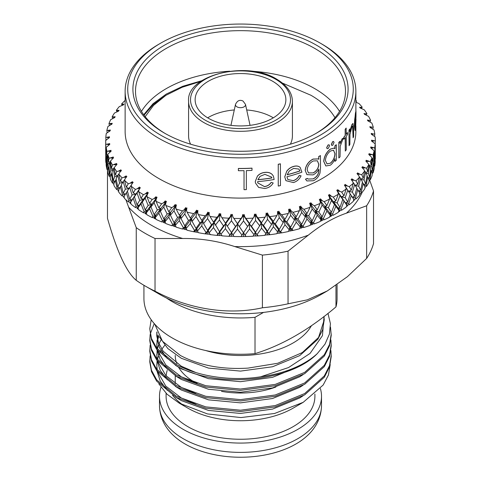 <?xml version="1.0" encoding="UTF-8"?>
<svg xmlns="http://www.w3.org/2000/svg" width="481" height="481" viewBox="0 0 481 481"><rect width="100%" height="100%" fill="white"/><g stroke="black" fill="none" stroke-linecap="round" stroke-linejoin="round"><path stroke-width="0.72" d="M292.412 101.329C292.238 92.731 287.037 85.365 276.803 79.245C246.711 59.969 185.858 75.246 188.588 101.329A51.912 29.972 180 0 0 203.794 122.523A51.912 29.972 180 0 0 260.365 129.022A51.912 29.972 180 0 0 292.412 101.329L292.412 135.907A51.912 29.972 180 0 1 290.392 144.192M272.583 81.223A45.37 26.19 0 0 0 223.136 75.541A45.37 26.19 0 0 0 195.13 99.741A45.37 26.19 0 0 0 208.417 118.266A45.37 26.19 0 0 0 257.864 123.942A45.37 26.19 0 0 0 285.87 99.741A45.37 26.19 0 0 0 272.583 81.223M207.678 117.827A45.37 26.19 180 0 1 234.295 109.963M246.705 109.963A45.37 26.19 180 0 1 272.583 117.388A45.37 26.19 180 0 1 273.322 117.827M164.424 133.081L164.424 133.081A107.588 62.115 180 0 1 164.424 45.238A107.588 62.115 180 0 1 316.576 45.238A107.588 62.115 180 0 1 316.576 133.081A107.588 62.115 180 0 1 164.424 133.081M315.65 133.61A104.996 60.618 0 0 0 345.496 91.276A104.996 60.618 0 0 0 314.742 48.413A104.996 60.618 0 0 0 200.318 35.269A104.996 60.618 0 0 0 135.504 91.276A104.996 60.618 0 0 0 165.35 133.61M160.756 135.197A112.77 65.109 0 0 0 320.244 135.197A112.77 65.109 0 0 0 320.244 43.122L322.078 44.18A115.368 66.606 180 0 1 355.868 91.276A115.368 66.606 180 0 1 284.65 152.808A115.368 66.606 180 0 1 158.922 138.372A115.368 66.606 180 0 1 125.132 91.276A115.368 66.606 180 0 1 158.922 44.18L160.756 43.122A112.77 65.109 0 0 0 160.756 135.197M339.55 111.382A104.996 60.618 0 0 0 314.742 88.63A104.996 60.618 0 0 0 251.22 71.194M229.78 71.194A104.996 60.618 0 0 0 141.45 111.382M244.029 189.676L244.029 170.677A115.494 66.679 0 0 1 238.372 170.701L238.372 168.53A115.494 66.679 0 0 0 251.996 168.206L251.996 170.376A115.494 66.679 0 0 1 246.356 170.623L246.356 189.622A115.494 66.679 0 0 1 244.029 189.676L244.029 170.677M238.372 168.53L238.378 168.452A115.368 66.606 0 0 0 251.984 168.134L251.996 168.206M271.17 182.353L273.19 182.978C271.392 186.135 268.56 187.975 264.706 188.498L258.646 187.422L255.465 183.002L255.285 181.391L257.449 176.052C259.325 173.972 261.754 172.757 264.73 172.408C267.809 172.012 270.274 172.667 272.132 174.387L273.376 176.052L274.146 179.485A115.494 66.679 0 0 1 257.612 181.644L257.786 182.93L264.394 186.562C267.382 186.141 269.643 184.734 271.17 182.353L273.19 182.978M255.459 182.966L255.285 181.391M257.774 182.894L264.394 186.562M278.216 164.261A115.368 66.606 0 0 0 280.411 163.811L280.453 185.588A115.494 66.679 0 0 1 278.258 186.045L278.258 164.334A115.494 66.679 0 0 0 280.453 163.877M287.812 179.491L293.121 180.67C295.839 179.81 297.877 178.078 299.23 175.469L301.07 175.805C299.477 179.215 296.933 181.469 293.44 182.558L285.973 180.694L284.74 176.846L286.748 171.188C288.492 168.825 290.722 167.256 293.434 166.468C296.224 165.62 298.442 165.921 300.09 167.364L300.09 167.364M285.894 180.585L284.74 176.846M318.717 159.211L318.717 156.517A115.368 66.606 0 0 0 320.412 155.597L320.502 167.923L320.003 172.944C318.783 176.665 316.552 179.269 313.299 180.76L306.878 180.94L305.459 179.154A115.368 66.606 0 0 0 307.371 178.385L308.038 179.064L313.047 178.884C316.931 176.948 318.819 173.93 318.717 169.823L318.717 169.24M306.842 180.91L305.459 179.154M308.002 179.034L313.047 178.884M306.938 174.627L305.188 170.388C305.73 165.41 308.345 161.634 313.047 159.073L318.248 158.892M331.83 145.43L331.325 144.42L332.642 141.667L333.537 141.468M327.146 148.671L326.635 147.661L328.06 144.955L329.052 144.805M334.998 161.363L334.998 158.688C333.856 161.61 332.305 163.78 330.333 165.205L325.877 165.975L323.797 161.442C324.296 156.337 326.491 152.243 330.381 149.164L334.109 148.094L334.998 148.755L334.998 145.893A115.494 66.679 0 0 0 336.315 144.787L336.315 160.257A115.494 66.679 0 0 1 334.998 161.363L334.89 158.946M325.835 165.951L323.701 161.388C324.206 156.283 326.395 152.194 330.279 149.116L334.054 148.07M334.89 148.653L334.89 145.851A115.368 66.606 0 0 0 336.207 144.745L336.315 144.787M338.726 142.49A115.368 66.606 0 0 0 339.929 141.336L340.043 143.651L342.189 138.738L343.248 138.269L340.253 146.128L340.043 156.842A115.494 66.679 0 0 1 338.84 157.996L338.84 142.526A115.494 66.679 0 0 0 340.043 141.372M339.929 143.615L342.189 138.738M347.541 132.594L347.541 134.494A115.494 66.679 0 0 1 346.248 136.267L346.248 149.838A115.494 66.679 0 0 1 345.292 151.058L345.292 137.494A115.494 66.679 0 0 1 343.849 139.225L343.735 137.289A115.368 66.606 0 0 0 345.172 135.558L345.172 129.317A115.368 66.606 0 0 0 346.128 128.096L346.248 134.367A115.494 66.679 0 0 0 347.541 132.594L347.42 132.57A115.368 66.606 0 0 1 346.248 134.181M345.292 151.058L345.172 137.638M351.966 124.741L352.988 123.467L353.613 128.601L353.613 136.496A115.494 66.679 0 0 1 353.12 137.813L353.06 127.17L352.657 125.824L351.864 126.864L349.976 134.524L349.861 144.462A115.494 66.679 0 0 1 349.092 145.731L348.972 130.237A115.368 66.606 0 0 0 349.741 128.974L349.861 131.788L351.845 124.723L352.916 123.467M349.861 131.169L351.845 124.723M353.12 137.813L352.591 125.83M355.134 128.193L355.994 119.336L355.621 128.661L355.05 130.519L354.335 126.148L354.665 119.739L355.856 111.255M355.05 130.519L354.335 126.148M125.132 91.276L125.132 131.493A115.368 66.606 0 0 0 158.922 178.589A115.368 66.606 0 0 0 284.65 193.031A115.368 66.606 0 0 0 355.868 131.493L355.868 125.914M262.398 307.78L262.398 255.11L234.722 246.555C217.604 240.963 200.27 238.281 182.708 238.504L155.026 238.504A134.806 77.832 0 0 1 145.178 233.351A134.806 77.832 0 0 1 136.249 227.663L136.249 280.327A134.806 77.832 0 0 0 145.172 286.015A134.806 77.832 0 0 0 145.178 286.015A134.806 77.832 0 0 0 155.026 291.167C188.925 309.283 228.637 315.404 262.398 307.78A134.806 77.832 0 0 0 288.047 303.812L307.323 299.843L327.345 290.909L347.408 276.683L366.648 258.429A134.806 77.832 0 0 0 373.521 243.62L373.521 190.957A134.806 77.832 0 0 1 366.648 205.766L366.648 258.429M136.249 227.663L125.872 199.723M159.842 294.48L145.172 286.015L159.842 294.48A114.069 65.855 0 0 0 159.842 294.48A114.069 65.855 0 0 0 321.158 294.48L327.345 290.909M145.178 209.938L142.31 202.05L145.178 198.148L148.13 205.411L145.178 209.938L147.078 210.51L145.418 213.817L146.789 214.292M155.303 217.568L158.832 213.239L162.458 220.719L161.652 221.891A134.806 77.832 0 0 1 156.072 219.438L155.303 217.568L155.832 215.127L154.106 214.652L150.986 206.92L151.816 204.172L149.549 203.301L146.976 196.717L147.126 195.039L148.322 192.634L147.3 193.049L147.384 192.093L145.19 193.921L143.41 194.655L140.993 198.364L138.648 191.648L138.955 189.983L140.344 187.644L139.322 188.011L139.502 187.061L137.199 188.768L135.414 189.412L133.243 193.001L131.145 186.171L131.608 184.524L133.177 182.269L132.155 182.576L132.425 181.644L130.05 183.225L128.271 183.778L126.353 187.259L124.519 180.333L125.132 178.71L126.87 176.539L125.866 176.798L126.22 175.878L123.779 177.339L122.024 177.796L120.382 181.187L118.825 174.17L119.589 172.583L121.483 170.502L120.497 170.713L120.935 169.811L118.458 171.146L116.739 171.513L115.38 174.825L114.111 167.737L117.045 164.219L116.095 164.376L116.612 163.498L112.446 164.983L111.388 168.236L110.42 161.087L113.612 157.726L112.692 157.834L113.288 156.986L109.181 158.261L108.429 161.466L107.768 154.275L111.195 151.082L110.317 151.148L110.991 150.331L106.98 151.395L106.541 154.563L106.193 147.348L109.818 144.342L108.995 144.36L109.728 143.585L105.85 144.438L105.724 147.595L105.694 140.819M146.976 196.717A134.806 77.832 0 0 0 152.182 199.459L149.549 203.301M165.007 221.735L168.777 217.214L172.625 224.501L171.771 225.715A134.806 77.832 0 0 1 165.831 223.563L165.007 221.735L165.26 219.27L163.726 218.885L160.377 211.315L160.87 208.538L158.832 207.774L156.06 201.329L156.042 199.645L157.034 197.186L156.03 197.655L156.024 196.699L153.944 198.635L152.182 199.459M156.06 201.329A134.806 77.832 0 0 0 161.67 203.794L158.832 207.774M175.325 225.385L179.299 220.665L183.339 227.741L182.443 229.004A134.806 77.832 0 0 1 176.19 227.164L175.325 225.385L175.3 222.913L173.972 222.601L170.418 215.211L170.563 212.416L168.777 211.754L165.819 205.453L165.644 203.776L166.426 201.274L165.44 201.792L165.344 200.842L163.396 202.88L161.67 203.794M165.819 205.453A134.806 77.832 0 0 0 171.789 207.624L168.777 211.754M186.165 228.481L190.314 223.551L194.516 230.417L193.584 231.728A134.806 77.832 0 0 1 187.073 230.219L186.165 228.481L185.864 226.022L184.746 225.769L181.024 218.572L180.826 215.777L179.299 215.199L176.178 209.061L175.848 207.395L176.413 204.852L175.457 205.429L175.264 204.479L173.467 206.614L171.789 207.624M176.178 209.061A134.806 77.832 0 0 0 182.461 210.906L179.299 215.199M197.438 231.006L201.731 225.86L206.06 232.503L205.104 233.862A134.806 77.832 0 0 1 198.382 232.696L197.438 231.006L196.867 228.571L195.977 228.367L192.111 221.368L191.564 218.59L190.314 218.085L187.055 212.115L186.568 210.468L186.917 207.906L185.991 208.526L185.714 207.594L184.079 209.818L182.461 210.906M187.055 212.115A134.806 77.832 0 0 0 193.602 213.63L190.314 218.085M209.067 232.936L213.462 227.567L217.881 233.982L216.907 235.389A134.806 77.832 0 0 1 210.029 234.578L208.219 230.537L207.564 230.375L203.583 223.581L202.693 220.845L201.731 220.394L198.364 214.592L197.727 212.981L197.847 210.401L196.97 211.069L196.603 210.149L195.142 212.458L193.602 213.63M198.364 214.592A134.806 77.832 0 0 0 205.116 215.765L201.731 220.394M220.941 234.259L225.409 228.655L229.888 234.842L228.896 236.303A134.806 77.832 0 0 1 221.927 235.846L214.135 222.505L213.462 222.102L210.017 216.474L209.229 214.899L209.127 212.319L208.297 213.035L207.846 212.133L206.571 214.514L205.116 215.765M210.017 216.474A134.806 77.832 0 0 0 216.919 217.292L213.462 222.102M232.978 234.962L237.476 229.124L241.973 235.077L240.987 236.592A134.806 77.832 0 0 1 233.97 236.502L220.977 216.216L220.653 213.648L219.883 214.4L219.354 213.528L218.278 215.969L216.919 217.292M221.909 217.749A134.806 77.832 0 0 0 228.914 218.2L225.409 223.19M240.987 236.592L246.062 236.526L232.888 216.919L232.347 214.376L231.632 215.169L231.03 214.322L230.158 216.811L228.914 218.2M233.952 218.398A134.806 77.832 0 0 0 240.999 218.488L237.476 223.665M253.03 235.997L258.117 235.924L255.291 232.371L255.591 232.245L251.497 226.292L249.344 223.875L249.567 223.509L244.859 217.003L244.101 214.49L243.458 215.32L242.779 214.508L242.123 217.039L240.999 218.488M246.05 218.422A134.806 77.832 0 0 0 253.084 218.152L249.567 223.509M264.797 235.041L270.027 234.704L267.003 231.301L267.538 231.157L263.492 225.415L261.063 223.112L261.586 222.721L256.8 216.468L255.826 214.003L255.255 214.863L254.515 214.087L254.076 216.642L253.084 218.152M258.099 217.827A134.806 77.832 0 0 0 265.061 217.19L261.586 222.721M276.984 233.441L281.698 232.87L278.499 229.629L279.269 229.449L275.306 223.912L272.619 221.747L273.436 221.32L268.602 215.314L267.43 212.909L266.937 213.792L266.137 213.059L265.921 215.632L265.061 217.19M270.009 216.6A134.806 77.832 0 0 0 276.846 215.608L273.436 221.32M288.486 231.229L293.037 230.435L292.123 229.148L289.688 227.369L290.686 227.14L286.844 221.813L283.916 219.787L285.023 219.312L281.68 214.773L280.183 213.558L278.812 211.213L278.409 212.127L277.549 211.436L277.561 214.015L276.846 215.608M281.68 214.773A134.806 77.832 0 0 0 288.335 213.426L285.023 219.312M299.597 228.427L302.681 227.393L303.956 227.429L303.078 226.19L300.481 224.537L301.701 224.254L298.004 219.12L294.859 217.256L296.254 216.715L293.025 212.337L291.444 211.207L289.893 208.94L289.568 209.866L288.666 209.223L288.901 211.796L288.335 213.426M293.025 212.337A134.806 77.832 0 0 0 299.441 210.654L296.254 216.715M310.239 225.054L312.043 224.657L312.915 223.899L314.364 223.869L313.528 222.673L310.792 221.158L312.223 220.809L308.7 215.861L305.369 214.165L307.028 213.546L303.938 209.331L302.29 208.285L300.571 206.102L300.336 207.046L299.392 206.445L299.855 209.001L299.441 210.654M303.938 209.331A134.806 77.832 0 0 0 310.071 207.323L307.028 213.546M308.7 215.861L312.223 209.013L315.674 213.33L315.356 210.54L317.274 209.83L314.346 205.772L312.644 204.81L310.768 202.723L310.624 203.673L309.65 203.126L310.323 205.652L310.071 207.323M314.346 205.772A134.806 77.832 0 0 0 320.142 203.457L317.274 209.83M324.158 201.689A134.806 77.832 0 0 0 329.569 199.08L326.894 205.597L324.158 201.689L322.414 200.817L320.394 198.827L320.346 199.789L319.348 199.29L320.238 201.773L320.142 203.457M333.297 197.114A134.806 77.832 0 0 0 338.281 194.234L335.822 200.884L333.297 197.114L331.523 196.332L329.383 194.456L329.425 195.412L328.409 194.967L329.503 197.402L329.569 199.08M346.404 206.421L347.486 205.952L347.264 205.128L349.278 204.732L348.689 203.685L345.617 202.784L347.757 202.056L345.214 197.739L341.408 196.795L343.987 195.731L341.69 192.087L339.905 191.396L337.656 189.628L337.788 190.584L336.766 190.193L338.059 192.562L338.281 194.234M341.69 192.087A134.806 77.832 0 0 0 346.212 188.961L343.987 195.731M353.475 200.661L354.353 200.222L353.86 199.423L355.976 198.918L355.465 197.901L352.363 197.156L354.647 196.314L352.399 192.123L348.551 191.378L351.31 190.175L349.266 186.64L347.48 186.045L345.142 184.397L345.364 185.341L344.348 185.005L345.827 187.301L346.212 188.961M349.266 186.64A134.806 77.832 0 0 0 353.282 183.297L351.31 190.175M355.194 185.438L357.75 184.259L355.97 180.826L354.202 180.321L351.791 178.8L352.104 179.726L351.088 179.443L352.741 181.662L353.282 183.297M355.97 180.826A134.806 77.832 0 0 0 359.445 177.285L357.75 184.259M360.984 179.148L363.239 178.036L361.742 174.687L359.998 174.278L357.539 172.877L357.936 173.791L356.944 173.557L358.76 175.685L359.445 177.285M361.742 174.687A134.806 77.832 0 0 0 364.658 170.983L363.239 178.036M365.831 172.565L367.743 171.555L366.534 168.278L362.349 166.685L362.83 167.574L361.856 167.388L363.822 169.42L364.658 170.983M366.534 168.278A134.806 77.832 0 0 0 368.867 164.436L367.743 171.555M369.697 165.729L371.224 164.869L370.316 161.646L366.173 160.263L366.732 161.129L365.794 160.997L368.867 164.436M370.316 161.646A134.806 77.832 0 0 0 372.041 157.696L371.224 164.869M372.541 158.694L373.647 158.027L373.052 154.84L368.993 153.673L369.624 154.509L368.729 154.419L372.041 157.696M373.052 154.84A134.806 77.832 0 0 0 374.152 150.818L373.647 158.027M374.218 151.593L375.006 151.088L374.717 147.926L370.773 146.964L371.476 147.763L370.623 147.721L374.152 150.818M374.717 147.926A134.806 77.832 0 0 0 375.192 143.861L375.006 151.088M375.186 144.168L375.306 140.951L371.506 140.193L372.27 140.951L371.476 140.951L375.192 143.861M375.306 140.656L375.306 140.951A134.806 77.832 0 0 0 375.306 140.656A134.806 77.832 0 0 0 375.15 136.881L371.272 134.169L372.005 134.127L371.182 133.405L373.527 134.037L371.885 134.53M374.555 136.357L374.807 133.971L373.527 134.037M374.807 133.971A134.806 77.832 0 0 0 374.02 129.924L370.009 127.417L370.683 127.339L369.805 126.665L372.066 127.176L370.592 127.73M372.835 129.004L373.232 127.044L372.066 127.176M373.232 127.044A134.806 77.832 0 0 0 371.819 123.058L367.712 120.761L368.308 120.647L367.388 120.022L369.546 120.418L368.248 121.014M370.093 121.897L370.58 120.232L369.546 120.418M370.58 120.232A134.806 77.832 0 0 0 368.554 116.336L364.388 114.25L364.905 114.111L363.955 113.534L365.981 113.823L364.857 114.448M366.318 115.073L366.889 113.582L365.981 113.823M366.889 113.582A134.806 77.832 0 0 0 364.261 109.806L360.065 107.936L360.503 107.774L359.517 107.245L361.411 107.431L360.455 108.087M361.556 108.502L362.175 107.149L361.411 107.431M362.175 107.149A134.806 77.832 0 0 0 358.976 103.523L355.868 102.231M355.868 101.305L356.481 100.986A134.806 77.832 0 0 0 355.868 100.391M375.192 159.103L375.306 159.037A134.806 77.832 0 0 0 375.306 158.76L375.3 152.952M374.176 166.264L374.723 166.017A134.806 77.832 0 0 0 375.192 161.971L375.006 156.553L374.627 165.079L373.959 165.085M372.126 173.316L373.058 172.932A134.806 77.832 0 0 0 374.152 168.933L374.278 166.859L373.647 163.492L372.871 171.988L371.717 171.945M369.041 180.201L370.322 179.738A134.806 77.832 0 0 0 372.035 175.805L372.246 173.743L371.224 170.334L370.051 178.782L368.41 178.631M369.023 181.439L369.083 181.006M364.947 186.881L366.54 186.369A134.806 77.832 0 0 0 368.861 182.546L369.161 180.495L367.743 177.02L366.185 185.395L364.051 185.101M364.832 188.125L365.301 187.824L364.971 187.392M359.541 193.392L361.748 192.779A134.806 77.832 0 0 0 364.652 189.093L365.031 187.055L363.239 183.501L361.309 191.787L358.67 191.288M359.638 194.546L360.311 194.168L359.866 193.542M355.976 198.918A134.806 77.832 0 0 0 359.439 195.394L359.902 193.38L357.75 189.724L355.465 197.901M349.278 204.732A134.806 77.832 0 0 0 353.276 201.401L353.812 199.417L352.363 197.156L353.86 199.423M338.474 211.778L339.754 211.297L339.808 210.468L341.702 210.179A134.806 77.832 0 0 0 346.2 207.07L346.813 205.11L345.617 202.784L347.264 205.128M329.756 216.697L331.223 216.222L331.553 215.404L333.309 215.211A134.806 77.832 0 0 0 338.275 212.343L338.955 210.419L338.017 208.032L339.808 210.468M320.316 221.134L321.957 220.689L322.565 219.895L324.17 219.787A134.806 77.832 0 0 0 329.557 217.19L330.303 215.302L329.635 212.873L331.553 215.404M314.364 223.869A134.806 77.832 0 0 0 320.13 221.561L320.929 219.715L317.274 215.29L313.528 222.673M303.956 227.429A134.806 77.832 0 0 0 310.059 225.433L310.906 223.629L310.792 221.158L312.915 223.899M293.037 230.435A134.806 77.832 0 0 0 299.429 228.764L300.318 227.002L300.481 224.537L302.681 227.393M281.698 232.87A134.806 77.832 0 0 0 288.323 231.529L289.249 229.816L289.688 227.369L291.949 230.339M270.027 234.704A134.806 77.832 0 0 0 276.834 233.712L278.499 229.629L280.802 232.714M258.117 235.924A134.806 77.832 0 0 0 265.049 235.287L267.003 231.301L269.33 234.506M246.062 236.526A134.806 77.832 0 0 0 253.066 236.249L255.291 232.371L257.624 235.696M228.896 236.303L233.898 236.243M216.907 235.389L222.066 235.594M205.104 233.862L210.383 234.337M193.584 231.728L198.22 232.413M182.443 229.004L183.628 228.932L186.905 229.9M171.771 225.715L173.136 225.709L174.14 226.443L176.022 226.81M161.652 221.891L163.185 221.957L163.925 222.733L165.65 223.16M148.13 205.411L151.816 204.172L149.549 208.766L146.278 212.915L146.988 214.821A134.806 77.832 0 0 0 152.17 217.556L153.854 217.707L154.323 218.518L155.88 218.975M143.693 114.743L153.078 103.68L166.252 94.084L182.768 86.279L201.84 80.7M282.431 83.087L310.918 95.25A99.591 57.498 0 0 1 334.974 117.719M335.972 285.437L335.972 306.902A96.567 55.754 0 0 0 337.067 298.521L337.067 284.668M335.972 306.902C309.145 329.713 282.161 345.292 255.014 353.637L255.014 317.322L263.516 312.416M143.933 285.287L143.933 298.521A96.567 55.754 0 0 0 172.216 337.945A96.567 55.754 0 0 0 255.014 353.637M205.67 350.517A74.531 43.031 0 0 0 311.423 325.709M166.095 393.308L166.095 396.302A74.405 42.959 0 0 0 187.891 426.677A74.405 42.959 0 0 0 268.975 435.984A74.405 42.959 0 0 0 314.905 396.302L314.905 394.041M158.796 383.82L167.015 394.198L179.245 403.162L187.891 408.153A74.405 42.959 0 0 0 293.109 408.153L303.21 402.32L323.172 385.034L328.439 375L330.219 364.58M160.991 387.319A81.012 46.771 0 0 0 159.488 396.302A81.012 46.771 0 0 0 183.213 429.371A81.012 46.771 0 0 0 271.5 439.514A81.012 46.771 0 0 0 321.512 396.302A81.012 46.771 0 0 0 320.394 388.552M321.512 405.615A81.012 46.771 0 0 1 271.5 448.827A81.012 46.771 0 0 1 183.213 438.684A81.012 46.771 0 0 1 159.488 405.615C159.746 419.426 166.949 429.653 174.014 435.972A78.421 45.274 0 0 0 185.047 443.981A78.421 45.274 0 0 0 306.986 435.972C314.051 429.653 321.254 419.426 321.512 405.615L321.512 396.302M166.54 298.052A96.567 55.754 0 0 0 172.216 301.629A96.567 55.754 0 0 0 255.014 317.322M324.002 316.48L324.218 319.979L318.542 337.476L302.296 352.585L277.717 363.275L247.998 368.115C221.957 369.679 199.459 365.488 180.495 355.549L162.464 341.251L154.786 324.2M151.196 319.739L149.765 328.721L151.473 338.522L156.668 348.106L176.341 364.442C197.565 376.431 231.367 381.463 260.612 376.791L288.546 367.556L310.053 353.421L322.444 335.66L324.062 316.432M260.612 376.791A90.735 52.387 0 0 0 317.286 353.613L325.006 344.149L329.413 334.091L330.429 323.677L327.97 313.378M150.144 355.844L149.765 361.796L151.473 371.597L156.674 381.18L176.341 397.516L205.778 408.213L240.5 411.538L275.222 406.89L304.659 394.871L324.332 377.212L329.527 366.949L331.235 356.505L330.904 350.553M149.765 360.473L151.473 370.274L156.668 379.858L176.341 396.194L205.778 406.89L240.5 410.215L275.222 405.567L304.659 393.548L324.332 375.889L329.527 365.626L331.235 355.182M150.144 345.262L149.765 351.214L151.473 361.015L156.668 370.598L176.341 386.934L205.778 397.625L240.5 400.956L275.222 396.302L304.659 384.289L324.332 366.63L329.527 356.361L331.235 345.923L330.904 339.965M149.765 349.891L151.473 359.692L156.668 369.276L176.341 385.612L205.778 396.302L240.5 399.627L275.222 394.979L304.659 382.96L324.332 365.307L329.527 355.038L331.235 344.6M150.144 334.674L149.765 340.626L151.473 350.427L156.668 360.016L176.341 376.346L205.778 387.043L240.5 390.368L275.222 385.72L304.659 373.701L324.332 356.048L329.527 345.779L331.235 335.335L330.483 327.062M149.765 339.303L151.473 349.104L156.668 358.694L176.341 375.024L205.778 385.72L240.5 389.045L275.222 384.397L304.659 372.378L324.332 354.725L329.527 344.456L331.235 334.012M154.239 323.581L150.258 334.012M149.765 328.721L151.473 339.845L156.668 349.428L176.341 365.764C214.58 388.54 289.352 382.473 317.286 353.613M179.245 403.162L207.467 413.931L240.939 417.562L274.543 413.492L303.21 402.32M167.19 370.43A74.405 42.959 0 0 0 166.161 375.944M172.565 395.298A74.405 42.959 0 0 0 183.868 405.639M175.234 355.339A65.266 37.68 0 0 0 176.792 363.516M178.607 367.304A65.266 37.68 0 0 0 194.348 381.986A65.266 37.68 0 0 0 197.222 383.543M221.519 391.39A65.266 37.68 0 0 0 275.847 387.019M156.782 367.749L156.836 369.498M156.986 371.013L160.215 380.976L167.334 390.386M175.385 396.981L181.301 400.607L208.459 410.419L240.5 413.438L272.541 409.097L299.699 397.961L303.024 395.833M157.083 350.553L156.836 358.916M156.986 360.431L160.215 370.394L167.334 379.798M175.385 386.399L181.301 390.019L208.459 399.837L240.5 402.856L272.541 398.515L299.699 387.373L303.024 385.245M158.898 336.153L157.624 339.965M157.317 341.288L156.812 345.262M157.083 339.965L156.836 348.334M156.986 349.849L160.215 359.806L167.334 369.216M175.385 375.811L181.301 379.437L208.459 389.255L240.5 392.274L272.541 387.933L299.699 376.791L303.024 374.663M157.022 332.449L156.812 334.674M156.818 331.962L156.782 335.997L159.415 347.607L167.334 358.634M175.385 365.229L181.301 368.855L208.459 378.667L240.5 381.686L272.541 377.344L299.699 366.209L303.024 364.081M159.379 336.953L167.839 348.545L181.301 358.273L208.459 368.085L240.5 371.104L272.541 366.762L299.699 355.621L317.845 339.279L322.643 329.786L324.218 319.871M164.755 345.262L161.784 349.23M160.961 350.553L160.071 352.158M159.638 353.018L157.365 359.596M157.083 361.135L156.782 365.103L157.245 370.033M157.666 371.885L165.765 386.099L181.301 397.961L195.977 404.341M160.961 339.965L158.964 343.939M158.441 345.262L157.365 349.014M156.782 354.521L157.245 359.451M157.666 361.303L165.765 375.511L181.301 387.373L195.977 393.759M158.297 335.083L157.317 338.642M156.782 343.939L157.245 348.863M157.666 350.721L165.765 364.929L181.301 376.791L195.977 383.177M156.782 333.351L158.357 342.37L163.155 351.19L181.301 366.209L195.977 372.589M200.92 81.319L182.149 87.259L165.909 95.322L153.529 105.411L145.166 116.673M144.035 115.212L153.223 104.539L165.909 95.322M142.31 202.05L143.476 199.356L140.993 203.824L138.017 207.816L138.66 209.758A134.806 77.832 0 0 0 143.398 212.746L145.226 212.993L145.418 213.817M138.017 207.816L139.081 205.459L137.013 204.786L134.421 196.753L135.919 194.132L130.579 202.309L131.157 204.281A134.806 77.832 0 0 0 135.408 207.503L137.362 207.846L137.277 208.676L138.462 209.151M127.417 191.155L124.026 196.44L124.525 198.437A134.806 77.832 0 0 0 128.259 201.87L130.327 202.315L129.966 203.132L130.952 203.589M124.044 196.507L123.551 197.234L124.326 197.643M121.344 185.353L118.41 190.254L118.831 192.28A134.806 77.832 0 0 0 122.018 195.887L124.182 196.446M118.458 190.5L118.073 191.029L118.645 191.372M116.216 179.257L113.775 183.802L114.117 185.846A134.806 77.832 0 0 0 116.733 189.604L118.969 190.278M113.847 184.223L113.582 184.56L113.943 184.812M112.067 172.913L110.167 177.134L110.42 179.197A134.806 77.832 0 0 0 112.44 183.075L113.883 183.568M108.934 166.384L108.429 166.925L107.6 170.31L107.774 172.384A134.806 77.832 0 0 0 109.181 176.353L110.287 176.78M106.842 159.722L106.109 163.384L106.193 165.458A134.806 77.832 0 0 0 106.98 169.486L107.72 169.805M105.808 152.982L105.694 158.76A134.806 77.832 0 0 0 105.85 162.53L106.187 162.698M105.694 141.39L105.694 140.656A134.806 77.832 0 0 1 105.694 140.368L109.494 137.56L108.73 137.536L109.524 136.796L105.808 137.458A134.806 77.832 0 0 1 106.283 133.393L110.227 130.784L109.524 130.724L110.377 130.026L106.848 130.501A134.806 77.832 0 0 1 107.948 126.479L112.007 124.074L111.376 123.978L112.271 123.328L108.959 123.623A134.806 77.832 0 0 1 110.684 119.673L114.827 117.484L114.268 117.358L115.206 116.757L112.133 116.883A134.806 77.832 0 0 1 114.466 113.041L118.651 111.069L118.17 110.913L119.144 110.359L116.342 110.335A134.806 77.832 0 0 1 119.258 106.632L123.461 104.87L123.064 104.696L124.056 104.197L121.555 104.034A134.806 77.832 0 0 1 125.03 100.493L125.132 100.445M105.694 140.656A134.806 77.832 0 0 0 105.85 144.438M106.193 147.348A134.806 77.832 0 0 0 106.98 151.395M107.768 154.275A134.806 77.832 0 0 0 109.181 158.261M110.42 161.087A134.806 77.832 0 0 0 112.446 164.983M114.111 167.737A134.806 77.832 0 0 0 116.739 171.513M118.825 174.17A134.806 77.832 0 0 0 122.024 177.796M124.519 180.333A134.806 77.832 0 0 0 128.271 183.778M131.145 186.171A134.806 77.832 0 0 0 135.414 189.412M138.648 191.648A134.806 77.832 0 0 0 143.41 194.655M303.078 226.19L307.028 219.005L310.906 223.629M302.29 208.285L299.994 207.227L310.792 221.158L312.043 224.657M298.004 219.12L301.701 212.458L305.345 216.961L305.369 214.165L307.028 219.005M315.674 213.33L312.223 220.809M312.644 204.81L310.221 203.872L320.532 217.262L320.929 219.715M318.849 212.061L322.168 205.038L325.403 209.175L322.168 216.829L318.849 212.061L315.356 210.54L317.274 215.29M310.323 205.652L310.221 203.872L312.223 209.013M322.168 216.829L320.532 217.262L323.394 218.633L326.894 211.063L330.303 215.302M320.238 201.773L319.889 200.006L324.741 206.415L325.403 209.175M319.348 199.29L322.168 205.038M322.414 200.817L319.889 200.006L320.346 199.789M326.894 205.597L324.741 206.415L329.635 212.873L331.451 212.355L328.367 207.75L331.451 200.559L334.445 204.539L331.451 212.355M292.123 229.148L296.254 222.18L300.318 227.002M291.444 211.207L289.291 210.029L300.481 224.537L301.545 228.09M286.844 221.813L290.686 215.35L294.486 220.039L294.859 217.256L296.254 222.18M305.345 216.961L301.701 224.254M299.392 206.445L301.701 212.458M309.65 203.126L310.221 203.872L310.624 203.673M280.754 231.535L285.023 224.777L289.249 229.816M280.183 213.558L278.192 212.271L289.688 227.369L290.56 230.976M275.306 223.912L279.269 217.652L283.195 222.547L283.916 219.787L285.023 224.777M294.486 220.039L290.686 227.14M288.666 209.223L289.291 210.029L290.686 215.35M299.855 209.001L300.336 207.046M269.059 233.315L273.436 226.785L277.784 232.046M268.602 215.314L266.787 213.931L278.499 229.629L279.172 233.273M263.492 225.415L267.538 219.36L271.561 224.459L272.619 221.747L273.436 226.785M283.195 222.547L279.269 229.449M277.549 211.436L278.192 212.271L279.269 217.652M288.901 211.796L289.568 209.866M257.131 234.487L261.586 228.186L266.023 233.676M256.8 216.468L255.17 214.995L267.003 231.301L267.472 234.975M251.497 226.292L255.591 220.454L259.68 225.763L261.063 223.112L261.586 228.186M271.561 224.459L267.538 231.157M266.137 213.059L266.787 213.931L267.538 219.36M277.561 214.015L278.409 212.127M245.076 235.041L249.567 228.968L254.052 234.692M244.859 217.003L243.44 215.452L255.291 232.371L255.555 236.069M239.406 226.551L243.524 220.923L247.643 226.443L249.344 223.875L249.567 228.968M259.68 225.763L255.591 232.245M254.515 214.087L255.17 214.995L255.591 220.454M265.921 215.632L266.937 213.792M232.888 216.919L245.785 236.279M241.973 235.077L243.464 232.828L243.518 236.538M227.327 226.184L231.433 220.767L235.546 226.503L237.548 224.032L237.476 229.124M247.643 226.443L243.524 232.72M242.779 214.508L243.44 215.452L243.524 220.923M254.076 216.642L255.255 214.863M229.888 234.842L231.614 232.678L231.457 236.381M215.356 225.186L219.414 219.985L223.491 225.932L225.781 223.569L225.409 228.655M235.546 226.503L231.433 232.563M231.03 214.322L231.686 215.302L231.433 220.767M242.123 217.039L243.458 215.32M217.881 233.982L219.835 231.908L219.462 235.6M203.583 223.581L207.564 218.584L211.568 224.741L214.135 222.505L213.462 227.567M223.491 225.932L219.414 231.776M220.977 216.216L219.997 214.538L219.414 219.985M230.158 216.811L231.632 215.169M206.06 232.503L208.219 230.537L207.642 234.199M192.111 221.368L195.977 216.576L199.886 222.937L202.693 220.845L201.731 225.86M211.568 224.741L207.564 230.375M209.229 214.899L208.477 213.179L207.564 218.584M218.278 215.969L219.883 214.4M194.516 230.417L196.867 228.571L196.092 232.197M181.024 218.572L184.746 213.973L188.522 220.538L191.564 218.59L190.314 223.551M199.886 222.937L195.977 228.367M197.727 212.981L197.216 211.225L195.977 216.576M206.571 214.514L208.297 213.035M183.339 227.741L185.864 226.022L184.89 229.605M170.418 215.211L173.972 210.804L177.585 217.556L180.826 215.777L179.299 220.665M188.522 220.538L184.746 225.769M186.568 210.468L186.303 208.7L184.746 213.973M195.142 212.458L196.97 211.069M172.625 224.501L175.3 222.913L174.14 226.443M160.377 211.315L163.726 207.089L167.147 214.027L170.563 212.416L168.777 217.214M177.585 217.556L173.972 222.601M175.848 207.395L175.824 205.615L173.972 210.804M184.079 209.818L186.303 208.7L185.991 208.526M162.458 220.719L165.26 219.27L163.925 222.733M150.986 206.92L154.106 202.856L157.305 209.963L160.87 208.538L158.832 213.239M167.147 214.027L163.726 218.885M165.644 203.776L165.867 202.002L163.726 207.089M173.467 206.614L175.824 205.615L175.457 205.429M149.549 208.766L152.922 216.42L152.17 217.556M152.922 216.42L155.832 215.127L154.323 218.518M157.305 209.963L154.106 214.652M156.042 199.645L156.511 197.889L154.106 202.856M163.396 202.88L165.867 202.002L165.44 201.792M140.993 203.824L144.09 211.652L143.398 212.746M146.278 212.915L147.078 210.51L145.226 212.993M144.09 211.652L147.078 210.51L156.511 197.889L156.03 197.655M147.126 195.039L147.835 193.308L145.178 198.148M153.944 198.635L156.511 197.889L157.034 197.186M133.243 198.467L136.027 206.445L135.408 207.503M136.027 206.445L139.081 205.459L137.277 208.676M134.421 196.753L137.013 192.989L139.7 200.403L137.013 204.786M139.7 200.403L143.476 199.356L140.993 198.364M138.955 189.983L137.013 192.989M145.19 193.921L147.835 193.308L147.3 193.049M126.353 192.725L128.812 200.836L128.259 201.87M130.579 202.309L131.902 200.012L129.69 199.23L127.393 191.071L129.69 187.434L132.083 194.979L129.69 199.23M128.812 200.836L131.902 200.012L129.966 203.132M132.083 194.979L135.919 194.132L133.243 193.001M131.566 184.68L129.69 187.434M137.199 188.768L139.899 188.299L139.322 188.011M120.382 186.652L122.493 194.883L122.018 195.887M125.451 194.162L123.25 193.314L121.272 185.047L123.25 181.523L125.337 189.183L123.25 193.314M122.493 194.883L125.391 194.258M129.04 188.462L126.353 187.259M125.337 189.183L128.968 188.57M124.904 179.305L123.25 181.523M132.75 182.882L132.155 182.576M130.05 183.225L132.732 182.9M115.38 180.291L117.13 188.624L116.733 189.604M119.697 187.903L117.761 187.091L116.113 178.734L117.761 175.3L119.522 183.063L117.761 187.091M117.13 188.624L119.51 188.233M122.793 182.335L120.382 181.187M119.522 183.063L122.583 182.702M119.035 173.737L117.761 175.3M126.425 177.098L125.866 176.798M123.779 177.339L126.377 177.158M111.388 173.701L112.752 182.113L112.44 183.075M114.893 181.355L113.257 180.609L111.959 172.174L113.257 168.819L114.676 176.659L113.257 180.609M112.752 182.113L114.64 181.896M117.472 175.89L115.38 174.825M114.676 176.659L117.178 176.497M114.129 167.827L113.257 168.819M121.02 171.008L120.497 170.713M118.458 171.146L120.935 171.104M108.429 166.925L109.409 175.403L109.181 176.353M111.075 174.561L109.776 173.924L108.832 165.428L109.776 162.127L110.846 170.04L109.776 173.924M109.409 175.403L110.804 175.312M113.113 169.174L111.388 168.236M110.846 170.04L112.788 170.009M110.462 161.412L109.776 162.127M116.588 164.67L116.095 164.376M114.111 164.706L116.462 164.785M106.541 160.029L106.98 169.486M108.267 167.568L107.353 167.081L106.77 158.544L107.353 155.285L108.057 163.239L107.353 167.081M107.119 168.542L108.027 168.53M109.746 162.229L108.429 161.466M108.057 163.239L109.434 163.293M107.816 154.828L107.353 155.285M113.149 158.129L112.692 157.834M110.786 158.063L112.999 158.261M105.724 153.06L105.85 162.53M106.481 160.426L105.994 160.143L105.994 148.346L106.337 156.331L105.994 160.143M105.904 161.598L106.319 161.61M107.485 155.159L106.541 154.563M106.337 156.331L107.143 156.403M110.744 151.431L110.317 151.148M108.508 151.281L110.564 151.575M105.7 144.396L105.724 153.108M106.217 147.926L105.724 147.595M109.391 144.643L108.995 144.36M107.287 144.402L109.187 144.787M105.808 137.458L105.994 140.614M109.091 137.813L108.73 137.536M107.143 137.488L108.874 137.951M106.848 130.501L107.179 132.654M109.854 130.994L109.524 130.724M108.069 130.598L109.626 131.121M108.959 123.623L109.409 125.409M111.676 124.242L111.376 123.978M110.065 123.785L111.448 124.357M112.133 116.883L112.668 118.458M113.107 117.099L114.322 117.713M116.342 110.335L116.943 111.754M117.178 110.6L118.218 111.237M121.555 104.034L122.192 105.321M122.24 104.335L123.118 104.996M355.868 102.158L356.481 100.986M375.306 159.037L375.306 155.321M375.198 144.787L375.186 144.3M370.364 127.609L370.683 127.339M374.723 166.017L374.627 165.079M375.024 156.806L375.12 152.844L374.603 152.91M375.12 152.844L375.276 144.859L375.276 156.65M373.917 140.945L372.108 141.372M371.657 134.397L372.005 134.127M373.058 172.932L372.871 171.988M373.755 164.015L374.458 163.618L373.935 159.794L372.847 159.866M373.244 163.065L373.647 163.492M373.935 159.794L374.458 151.828L374.861 155.068L374.458 163.618M373.238 147.847L371.26 148.19M374.11 151.491L374.458 151.828M371.891 141.228L372.27 140.951M370.322 179.738L370.051 178.782M371.458 171.086L372.571 170.521L371.681 166.654L370.021 166.679M370.629 169.673L371.224 170.334M371.681 166.654L372.571 158.724L373.334 162.001L372.571 170.521M371.482 154.69L369.348 154.93M371.993 158.135L372.571 158.724M371.067 148.046L371.476 147.763M366.54 186.369L366.185 185.395M368.145 177.988L369.612 177.291L368.368 173.376L366.143 173.286M366.985 176.112L367.743 177.02M368.368 173.376L369.612 165.494L370.737 168.819L369.612 177.291M368.68 161.406L366.396 161.544M368.831 164.646L369.612 165.494M369.18 154.798L369.624 154.509M361.748 192.779L361.309 191.787M363.828 184.662L365.62 183.88L364.027 179.894L361.243 179.641M362.343 182.341L363.239 183.501M364.027 179.894L365.62 172.09L367.093 175.481L365.62 183.88M364.838 167.953L362.421 167.977M364.616 170.905L365.62 172.09M366.257 161.418L366.732 161.129M358.543 191.071L360.618 190.242L358.688 186.159L355.345 185.684M356.734 188.293L357.75 189.724M358.688 186.159L360.618 178.445L362.427 181.92L360.618 190.242M359.998 174.278L357.461 174.164M359.127 176.539L360.618 178.445M362.319 167.869L362.83 167.574M348.689 203.685L351.31 195.641L353.812 199.417M347.48 186.045L344.769 185.642L354.353 200.222M345.214 197.739L347.757 190.26L351.31 195.641M352.399 192.123L354.647 184.518L356.782 188.101L354.647 196.314M354.202 180.321L351.557 180.074M352.862 182.022L354.647 184.518M357.395 174.086L357.936 173.791M341.702 210.179L341.041 209.097L343.987 201.196L346.813 205.11M339.905 191.396L337.229 190.855L347.486 205.952M342.737 199.453L340.007 207.419L337.181 202.964L340.007 195.623L342.737 199.453L341.408 196.795L343.987 201.196M350.204 193.957L347.757 202.056M344.348 185.005L347.757 190.26M351.527 180.032L352.104 179.726M333.309 215.211L332.587 214.093L335.822 206.349L338.955 210.419M336.766 190.193L340.007 195.623M341.041 209.097L338.017 208.032L340.007 207.419M337.181 202.964L333.447 201.822L338.017 208.032L339.754 211.297M331.451 200.559L328.914 195.659L333.447 201.822L335.822 206.349M345.827 187.301L344.769 185.642L345.364 185.341M324.17 219.787L323.394 218.633M338.059 192.562L337.229 190.855L337.788 190.584M332.587 214.093L329.635 212.873L331.223 216.222M326.894 211.063L324.741 206.415L328.367 207.75M334.445 204.539L333.447 201.822L335.822 200.884M329.425 195.412L328.914 195.659L331.523 196.332M328.409 194.967L329.503 197.402M321.957 220.689L320.532 217.262L322.565 219.895M107.479 169.703L107.479 218.338C117.051 251.822 126.641 272.486 136.249 280.327M366.648 205.766L346.386 213.185C333.856 217.472 321.164 224.801 308.309 235.167L288.047 251.142L288.047 303.812M155.026 238.504L155.026 291.167M262.398 255.11A134.806 77.832 0 0 0 288.047 251.142M369.624 179.99L373.521 190.957M322.078 44.18L320.244 43.122A112.77 65.109 0 0 0 160.756 43.122M355.91 119.336L355.91 118.272M355.91 110.786L355.868 104.99M355.91 104.984A115.494 66.679 0 0 0 355.868 104.401M354.461 126.16L354.665 119.739M354.798 119.751L355.495 112.608M355.627 112.614L355.982 111.255L355.994 115.699A115.494 66.679 0 0 1 354.816 125.198L355.194 128.235L355.465 126.924M355.802 110.786L355.982 111.255M355.597 126.93L355.838 119.643M355.964 119.649L355.994 119.336M355.146 118.705L354.852 123.16A115.494 66.679 0 0 0 355.982 114.875C356 112.518 355.886 112.374 355.633 114.448L355.146 118.705M354.882 122.475A115.368 66.606 0 0 0 355.85 114.875L355.982 114.875C356 112.518 355.886 112.374 355.633 114.448M355.85 114.875C355.868 112.518 355.754 112.374 355.507 114.442M349.092 145.731L348.972 130.237M349.092 130.267A115.494 66.679 0 0 0 349.861 128.998M343.849 139.225L343.735 137.289M343.849 137.326A115.494 66.679 0 0 0 345.292 135.594L345.172 135.558M345.292 135.594L345.172 129.317M345.292 129.353A115.494 66.679 0 0 0 346.248 128.126M342.304 138.775L343.248 138.269M338.84 157.996L338.84 142.526M330.387 163.269C333.255 160.852 334.794 157.654 334.998 153.661L333.525 150.222L330.399 151.046C327.435 153.409 325.763 156.553 325.397 160.48L327.008 163.901L330.285 163.221C333.147 160.81 334.686 157.612 334.89 153.619L334.998 153.661M326.96 163.877L330.285 163.221M334.89 153.619L333.471 150.204M326.737 147.709L328.156 145.003L329.1 144.823L329.551 145.815L328.156 148.533L327.188 148.701L326.635 147.661M331.427 144.468L332.744 141.709L333.592 141.486L334.03 142.472L332.744 145.238L331.878 145.454L331.325 144.42M305.537 179.215A115.494 66.679 0 0 0 307.449 178.445M313.125 178.944C317.015 177.008 318.909 173.984 318.807 169.877L318.807 169.078C317.382 171.789 315.47 173.731 313.071 174.898L306.962 174.645L305.188 170.388M305.261 170.454C305.802 165.47 308.423 161.694 313.125 159.133L313.047 159.073M313.125 159.133L318.296 158.922L318.807 159.277L318.717 156.517M318.807 156.572A115.494 66.679 0 0 0 320.502 155.652M313.161 172.956C316.72 171.044 318.602 168.134 318.807 164.219L317.394 160.798L313.275 160.967C309.608 162.927 307.575 165.861 307.173 169.763L308.429 172.926L313.083 172.895C316.636 170.989 318.512 168.079 318.717 164.165L318.807 164.219M308.375 172.883L313.083 172.895M318.717 164.165L317.352 160.774M284.794 176.918L286.748 171.188M286.802 171.26C288.546 168.897 290.777 167.322 293.494 166.534L293.434 166.468M293.494 166.534C296.29 165.686 298.509 165.981 300.156 167.424L300.114 167.382M300.156 167.424L301.918 172.168A115.494 66.679 0 0 1 286.935 176.755L287.8 179.473L293.121 180.67M293.182 180.736C295.905 179.876 297.937 178.144 299.296 175.535L299.23 175.469M299.296 175.535L301.07 175.805M289.213 171.098L287.157 174.795A115.494 66.679 0 0 0 299.934 170.971L298.893 169.065L293.596 168.404L289.213 171.098M287.187 174.705A115.368 66.606 0 0 0 299.861 170.911L299.934 170.971M299.861 170.911L298.857 169.029M278.258 186.045L278.258 164.334M255.303 181.463L257.449 176.052M257.467 176.124C259.349 174.044 261.778 172.829 264.76 172.481L264.73 172.408M264.76 172.481C267.839 172.084 270.31 172.745 272.168 174.453L272.132 174.387M272.168 174.453L273.376 176.052M264.418 186.634C267.418 186.213 269.679 184.812 271.2 182.425M260.077 176.353L257.852 179.726A115.494 66.679 0 0 0 271.915 177.964L271.573 177.098L264.875 174.362L260.077 176.353M257.882 179.647A115.368 66.606 0 0 0 271.879 177.892L271.915 177.964M271.879 177.892L271.555 177.062M140.344 187.644L130.327 202.315M148.322 192.634L137.362 207.846M166.426 201.274L153.854 217.707M176.413 204.852L163.185 221.957M186.917 207.906L173.136 225.709M197.847 210.401L183.628 228.932M209.127 212.319L194.583 231.595M220.653 213.648L205.904 233.688M232.347 214.376L217.502 235.179M244.101 214.49L229.287 236.069M255.826 214.003L241.161 236.339M190.608 144.192A51.912 29.972 180 0 1 188.588 135.907L188.588 101.329M205.165 120.142A49.97 28.848 0 0 0 275.835 120.142A49.97 28.848 0 0 0 275.835 79.341A49.97 28.848 0 0 0 205.165 79.341A49.97 28.848 0 0 0 205.165 120.142M235.504 104.413A5.038 2.91 0 0 0 236.935 106.83A5.038 2.91 0 0 0 242.713 107.389A5.038 2.91 0 0 0 245.496 104.413L243.061 101.076C239.821 99.453 237.301 100.565 235.504 104.413L230.946 125.349M128.836 207.401A125.733 72.595 0 0 0 151.593 225.367A125.733 72.595 0 0 0 182.708 238.504M346.386 213.185A125.733 72.595 0 0 0 362.241 192.19M234.722 246.555A125.733 72.595 0 0 0 308.309 235.167M355.868 119.336L355.868 118.855M355.868 110.786L355.868 91.276M175.234 383.646L175.234 375.727M159.488 405.615L159.488 396.302M105.694 150.355L105.694 147.246M245.496 104.413L250.054 125.349"/></g></svg>
